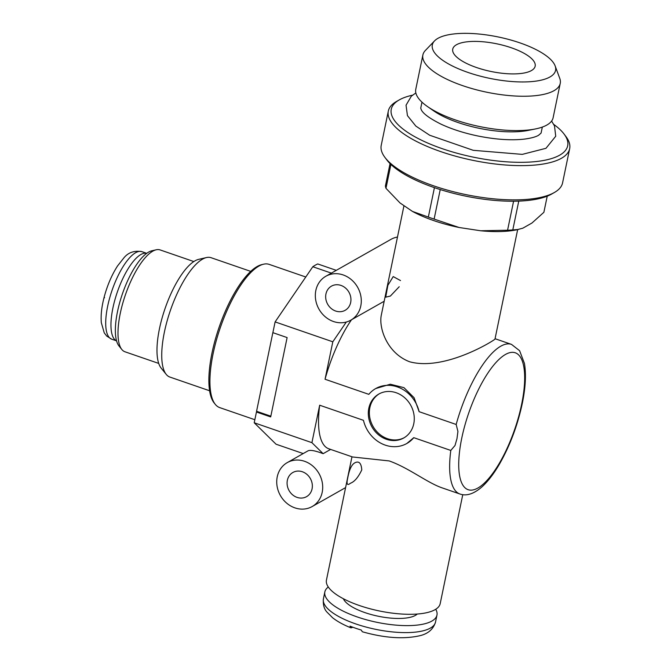 <?xml version="1.0" encoding="UTF-8"?>
<svg xmlns="http://www.w3.org/2000/svg" width="671" height="671" viewBox="0 0 671 671"><rect width="100%" height="100%" fill="white"/><g stroke="black" fill="none" stroke-linecap="round" stroke-linejoin="round"><path stroke-width="1.01" d="M325.863 276.251A25.255 22.218 60.5 0 1 357.635 287.272A25.255 22.218 60.5 0 1 350.757 320.193A25.255 22.218 60.5 0 1 333.487 321.518A25.255 22.218 60.5 0 1 315.697 299.954A25.255 22.218 60.5 0 1 325.863 276.251L391 239.337A25.255 22.218 60.5 0 1 397.475 237.048M399.228 286.735L390.363 296.062L385.724 297.169L387.855 285.343L393.214 276.586L400.503 280.57M294.896 507.863A25.255 22.218 60.5 0 1 277.098 486.307A25.255 22.218 60.5 0 1 287.272 462.604A25.255 22.218 60.5 0 1 319.044 473.625A25.255 22.218 60.5 0 1 312.166 506.546A25.255 22.218 60.5 0 1 294.896 507.863M354.624 462.94C358.859 460.633 361.25 462.948 361.778 469.885C358.272 477.316 354.481 481.77 350.421 483.246C347.175 485.905 346.286 484.11 347.754 477.869C349.255 469.75 351.545 464.777 354.624 462.94M330.627 449.419L323.12 453.671L311.914 442.667L319.673 405.217L363.456 420.323A31.571 27.771 60.5 0 0 406.861 443.472A31.571 27.771 60.5 0 0 413.755 437.668L450.795 450.442L455.013 445.502L456.976 438.658L457.924 431.445L456.171 424.466L419.132 411.692A31.571 27.771 60.5 0 0 375.735 388.543A31.571 27.771 60.5 0 0 368.832 394.347L325.049 379.249L332.808 341.799L346.311 322.038M287.272 462.604L308.006 450.845C310.337 449.763 315.378 450.702 323.12 453.671M403.984 205.653L381.22 315.538C378.788 328.58 387.435 353.449 409.746 361.803C445.007 371.331 494.619 340.189 494.98 339.098L517.651 229.625M303.208 453.571L276.049 444.21L254.217 422.772L256.448 412.011L270.681 416.917L287.121 337.572L272.879 332.665L275.11 321.904L332.808 341.799M254.217 422.772L311.914 442.667M386.471 439.304A25.255 22.218 60.5 0 1 368.681 417.739A25.255 22.218 60.5 0 1 378.847 394.036A25.255 22.218 60.5 0 1 410.618 405.058A25.255 22.218 60.5 0 1 403.741 437.978A25.255 22.218 60.5 0 1 386.471 439.304M275.11 321.904L312.803 266.731A96.389 32.476 -71 0 1 317.719 263.946L336.272 270.346M462.764 494.678L440.193 603.64A58.083 19.501 -168.3 0 1 359.279 605.485A58.083 19.501 -168.3 0 1 326.441 580.088L351.973 456.775M450.795 450.442A79.128 26.655 109 0 0 459.912 493.999L442.91 488.136C427.729 483.204 409.201 468.014 389.214 460.935L352.527 456.968L328.782 448.782A79.128 26.655 109 0 1 319.673 405.217M413.755 437.668L406.861 443.472M351.478 319.79A79.128 26.655 109 0 0 325.049 379.249M375.735 388.543L390.312 384.223L403.95 387.653L414.074 397.702L419.132 411.692M297.068 497.387A13.89 12.221 60.5 0 1 287.28 485.527A13.89 12.221 60.5 0 1 292.875 472.485A13.89 12.221 60.5 0 1 310.346 478.549A13.89 12.221 60.5 0 1 306.563 496.657A13.89 12.221 60.5 0 1 297.068 497.387M335.659 311.034A13.89 12.221 60.5 0 1 325.871 299.174A13.89 12.221 60.5 0 1 331.466 286.14A13.89 12.221 60.5 0 1 348.937 292.195A13.89 12.221 60.5 0 1 345.154 310.304A13.89 12.221 60.5 0 1 335.659 311.034M404.261 437.677A25.255 22.218 60.5 0 1 387.519 438.708A25.255 22.218 60.5 0 1 369.78 417.479A25.255 22.218 60.5 0 1 379.375 393.743M312.803 266.731L331.357 273.131M328.295 587.016A57.245 19.216 11.7 0 0 324.848 591.906A57.245 19.216 11.7 0 0 357.215 616.934A57.245 19.216 11.7 0 0 436.955 615.122A57.245 19.216 11.7 0 0 435.739 609.26M352.921 627.268L351 627.863L350.027 626.16A55.559 18.654 11.7 0 0 355.504 628.19A55.559 18.654 11.7 0 0 361.266 630.044L362.323 631.763C384.357 637.987 403.38 639.337 419.383 635.823C427.872 633.952 433.248 629.381 435.513 622.109A57.245 19.216 11.7 0 1 355.773 623.921A57.245 19.216 11.7 0 1 323.405 598.893L324.848 591.906M343.367 598.733A38.725 13.001 11.7 0 0 364.881 612.589A38.725 13.001 11.7 0 0 417.253 614.032M531.415 70.572A42.088 14.133 -168.3 0 1 483.632 69.709A42.088 14.133 -168.3 0 1 452.732 49.117A42.088 14.133 -168.3 0 1 496.808 43.816A42.088 14.133 -168.3 0 1 535.164 66.186A42.088 14.133 -168.3 0 1 531.415 70.572M547.226 196.158L543.879 212.304L531.96 223.015L522.852 228.174L516.444 229.876A72.393 24.307 -168.3 0 1 480.679 230.774L459.157 227.503A72.393 24.307 -168.3 0 1 412.439 211.399L400.025 202.961L385.976 188.308A80.814 27.134 -168.3 0 1 385.414 185.993L390.044 163.607M553.776 124.429A90.073 30.237 -168.3 0 1 564.068 134.049L565.955 136.557A92.598 31.084 -168.3 0 1 569.671 148.643L562.575 182.889A92.598 31.084 -168.3 0 1 554.372 192.502L551.646 194.053A90.073 30.237 -168.3 0 1 551.596 194.087A90.073 30.237 -168.3 0 1 465.229 196.033A90.073 30.237 -168.3 0 1 386.823 159.924L384.936 157.417A92.598 31.084 -168.3 0 1 381.229 145.33L388.316 111.084A92.598 31.084 -168.3 0 1 396.519 101.472L399.253 99.912A90.073 30.237 -168.3 0 1 412.522 95.173M554.372 192.502A92.598 31.084 -168.3 0 1 554.321 192.535A92.598 31.084 -168.3 0 1 465.54 194.54A92.598 31.084 -168.3 0 1 384.936 157.417M569.671 148.643A92.598 31.084 -168.3 0 1 561.417 158.289A92.598 31.084 -168.3 0 1 456.305 156.385A92.598 31.084 -168.3 0 1 388.316 111.084M564.068 134.049A90.073 30.237 -168.3 0 1 559.648 155.186A90.073 30.237 -168.3 0 1 442.256 148.677A90.073 30.237 -168.3 0 1 399.253 99.912M555.127 65.884L559.748 78.339A70.128 23.544 -168.3 0 1 560.235 83.389L553.122 117.727A70.128 23.544 -168.3 0 1 546.873 125.032A70.128 23.544 -168.3 0 1 535.533 128.924L528.253 130.4A61.455 20.633 -168.3 0 1 433.575 110.79L427.477 106.546A70.128 23.544 -168.3 0 1 415.777 89.277L422.889 54.947A70.128 23.544 -168.3 0 1 425.339 50.501L434.531 40.906A62.923 21.128 -168.3 0 1 498.234 36.964A62.923 21.128 -168.3 0 1 555.127 65.884A62.923 21.128 -168.3 0 1 549.96 76.972A62.923 21.128 -168.3 0 1 472.426 73.894A62.923 21.128 -168.3 0 1 434.531 40.906M535.533 128.924A70.128 23.544 -168.3 0 1 427.477 106.546M560.235 83.389A70.128 23.544 -168.3 0 1 553.986 90.694A70.128 23.544 -168.3 0 1 474.38 89.251A70.128 23.544 -168.3 0 1 422.889 54.947M518.758 201.115L512.795 229.918A80.814 27.134 -168.3 0 1 507.57 230.237L480.679 230.774M518.532 229.448L512.795 229.918M513.583 201.225L507.57 230.237M440.235 189.566L434.12 219.081A80.814 27.134 -168.3 0 1 428.341 217.085L412.439 211.399M459.157 227.503L434.12 219.081M434.431 187.654L428.341 217.085M390.916 164.454L385.976 188.308M209.587 390.757L169.906 377.068A63.133 21.271 -71 0 1 166.978 375.223A63.133 21.271 -71 0 1 166.198 374.351L161.132 368.077A58.763 19.794 -71 0 1 165.032 308.61A58.763 19.794 -71 0 1 198.624 259.375L206.475 257.555A63.133 21.271 -71 0 1 211.071 257.698L250.753 271.386M166.198 374.351A63.133 21.271 -71 0 1 170.384 310.455A63.133 21.271 -71 0 1 206.475 257.555M254.854 419.719L219.736 407.616A75.764 25.523 -71 0 1 216.23 405.393A75.764 25.523 -71 0 1 215.282 404.353L214.158 402.952A74.791 25.196 -71 0 1 219.115 327.255A74.791 25.196 -71 0 1 261.875 264.6L263.619 264.189A75.764 25.523 -71 0 1 269.138 264.366L305.783 277.006M215.282 404.353A75.764 25.523 -71 0 1 220.306 327.666A75.764 25.523 -71 0 1 263.619 264.189M270.832 416.188L256.565 411.273L273.005 331.902A87.129 29.356 -71 0 1 273.072 331.726M256.616 412.069A87.129 29.356 -71 0 1 256.565 411.273M158.708 363.414L124.965 351.78A53.873 18.151 -71 0 1 122.474 350.203A53.873 18.151 -71 0 1 121.803 349.457L118.993 345.976A51.449 17.329 -71 0 1 122.399 293.906A51.449 17.329 -71 0 1 151.814 250.803L156.175 249.797A53.873 18.151 -71 0 1 160.101 249.914L193.835 261.556M121.803 349.457A53.873 18.151 -71 0 1 125.376 294.93A53.873 18.151 -71 0 1 156.175 249.797M146.723 253.336A46.299 15.601 109 0 0 118.314 289.293A46.299 15.601 109 0 0 114.808 339.643A46.299 15.601 109 0 0 116.544 340.843M104.173 297.102L104.181 297.052C107.343 285.259 111.805 274.892 117.551 265.934L123.732 258.067C128.153 252.506 134.208 250.367 141.891 251.65A46.299 15.601 109 0 0 113.298 286.878A46.299 15.601 109 0 0 109.558 337.832A46.299 15.601 109 0 0 111.705 339.19L106.798 336.129L104.475 333.185A44.613 15.03 109 0 1 104.198 332.699L101.329 322.726C100.684 315.32 101.631 306.781 104.173 297.102L104.542 297.756M123.129 291.835A30.304 10.208 109 0 0 121.703 295.986M461.74 438.238A72.393 24.391 109 0 0 494.703 470.606A72.393 24.391 109 0 0 518.658 354.942A72.393 24.391 109 0 0 461.74 438.238M459.912 493.999C466.471 496.305 473.785 493.957 481.87 486.953C488.002 481.392 493.94 473.651 499.685 463.711C510.178 445.192 517.744 424.928 522.399 402.919C525.569 387.293 526.249 374.116 524.437 363.405L519.614 350.715L511.503 344.391A79.128 26.655 109 0 0 456.171 424.466M350.757 320.193L384.181 301.254M312.166 506.546L345.59 487.607M511.503 344.391L495.055 338.712M436.955 615.122L435.513 622.109M351 627.863C343.552 624.902 337.421 621.531 332.598 617.756L326.76 611.877C324.034 608.798 322.919 604.47 323.405 598.893M421.975 102.151L420.734 108.165L421.396 110.019C423.409 113.877 429.876 118.549 440.788 124.051C451.499 129.075 463.887 133.059 477.962 136.003C495.693 139.534 511.117 140.575 524.252 139.123C530.979 138.234 535.76 136.951 538.578 135.274L541.078 133.084L542.327 127.071M415.852 92.942L411.357 96.163L406.039 105.204L407.44 115.63L415.852 126.098L429.683 135.24L473.214 150.312L522.281 154.372L545.968 148.308L555.731 136.247L554.489 125.88L551.604 121.057M146.739 253.319L141.891 251.65M116.553 340.86L111.705 339.19"/></g></svg>
